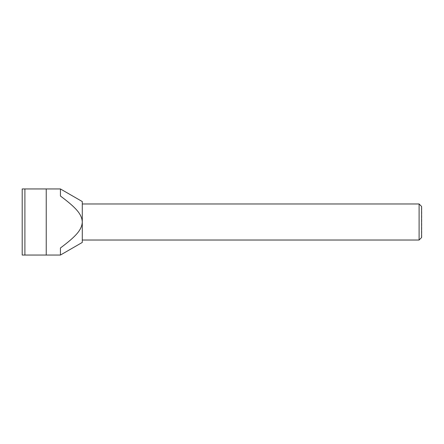 <?xml version="1.0" encoding="UTF-8"?>
<svg xmlns="http://www.w3.org/2000/svg" width="444" height="444" viewBox="0 0 444 444"><rect width="100%" height="100%" fill="white"/><g stroke="black" fill="none" stroke-linecap="round" stroke-linejoin="round"><path stroke-width="0.33" stroke-dasharray="2.22 1.67" d="M419.097 240.026L419.097 203.974M421.606 206.482L421.606 237.518M82.29 201.57L82.29 242.43M421.8 237.179L421.8 206.821M60.434 255.05L60.434 247.98L60.434 255.05L22.2 255.05L22.2 188.95L60.434 188.95L60.434 196.02C76.573 208.075 81.857 214.352 82.29 222L82.29 240.026L82.29 222C81.857 229.648 76.573 235.925 60.434 247.98L60.434 255.05M24.903 255.05L24.903 188.95M46.237 255.05L46.237 188.95"/><path stroke-width="0.67" d="M421.606 206.482L421.606 237.518L421.606 206.482L419.097 203.974L419.097 240.026L82.29 240.026M60.434 255.05L82.29 242.43L82.29 222C81.857 229.648 76.573 235.925 60.434 247.98L60.434 255.05L46.237 255.05L46.237 188.95L22.2 188.95L22.2 255.05L46.237 255.05M60.434 188.95L60.434 196.02C76.573 208.075 81.857 214.352 82.29 222L82.29 201.57L60.434 188.95L46.237 188.95M24.903 188.95L24.903 255.05M419.097 203.974L82.29 203.974M421.606 237.518L419.097 240.026"/></g></svg>
